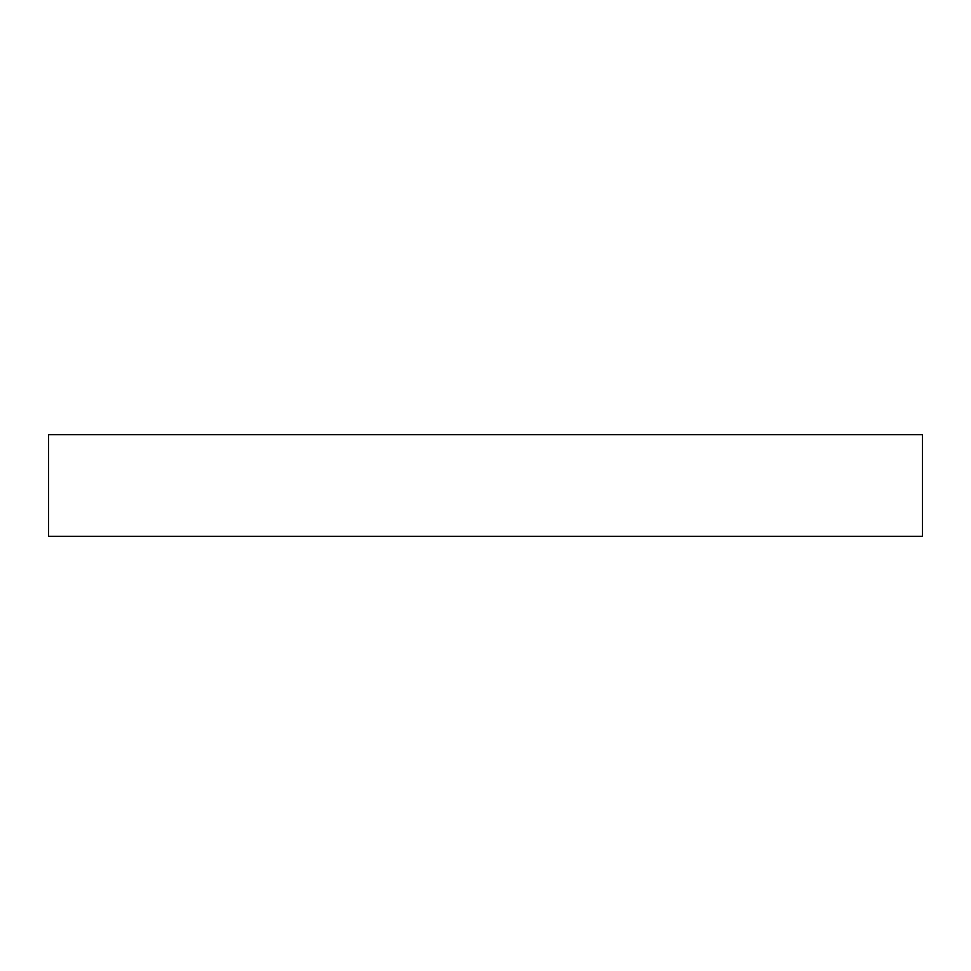 <?xml version="1.0" encoding="UTF-8"?>
<svg xmlns="http://www.w3.org/2000/svg" width="971" height="971" viewBox="0 0 971 971"><rect width="100%" height="100%" fill="white"/><g stroke="black" fill="none" stroke-linecap="round" stroke-linejoin="round"><path stroke-width="1.46" d="M922.45 434.705L48.55 434.705L48.55 536.295L922.45 536.295L922.45 434.705"/></g></svg>
